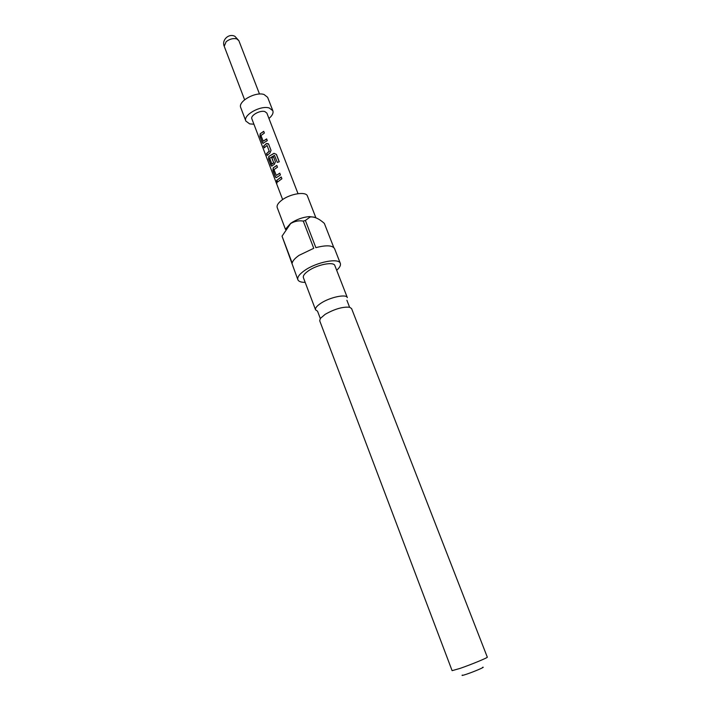 <?xml version="1.0" encoding="UTF-8"?>
<svg xmlns="http://www.w3.org/2000/svg" width="711" height="711" viewBox="0 0 711 711"><rect width="100%" height="100%" fill="white"/><g stroke="black" fill="none" stroke-linecap="round" stroke-linejoin="round"><path stroke-width="1.07" d="M276.33 181.287L276.89 183.376M276.668 181.838L276.721 183.705L276.668 181.838M351.59 308.565L349.59 307.232C342.791 306.628 334.659 308.983 325.185 314.306L320.305 318.475L319.71 320.794L452.107 670.66L460.017 668.42C471.144 664.598 488.19 657.542 487.302 657.151L351.59 308.565M263.221 141.178L260.955 135.534L264.385 133.055L263.728 131.322L260.173 133.766L259.915 136.45L262.866 143.338L267.292 140.636L266.625 138.894L263.221 141.178L266.678 139.045M268.678 144.235L266.429 143.506L263.603 146.102L264.261 147.844L267.034 145.435L269.202 151.088L266.501 153.709L267.167 155.46L270.02 152.883L271.024 150.359L268.678 144.235M276.437 154.394L273.984 153.309L268.82 156.393L268.554 159.077L271.566 166.081L274.402 164.321L275.397 161.779L273.468 156.731L271.726 157.691L273.646 162.695L271.86 164.063L269.718 158.189L274.482 155.362L277.326 162.392L279.281 161.779L276.437 154.394L273.984 153.309M276.295 175.413L273.984 169.636L277.477 167.201L276.801 165.432L273.184 167.832L272.917 170.516L275.281 176.71L275.957 177.581L276.819 177.332L280.445 174.942L279.77 173.164L276.295 175.413L279.814 173.297M276.677 180.372L277.352 182.149L281.903 178.745L281.218 176.959L276.677 180.372L281.272 177.092M282.64 199.56L251.872 118.844C250.192 115.538 260.057 109.983 264.848 111.565L266.865 113.085L298.016 193.659M253.925 124.221L249.65 123.883L245.855 121.074C242.806 115.138 260.644 105.104 269.256 107.992L272.837 110.712C273.584 113.076 272.286 115.662 268.945 118.461M245.855 121.074L240.753 107.619C237.661 101.54 255.391 91.47 264.021 94.492L267.62 97.3L272.837 110.712M317.577 311.222L315.56 309.818C315.071 308.112 316.875 305.908 320.954 303.206C329.984 297.18 346.47 293.75 347.332 297.625L334.854 265.585C333.859 261.372 317.435 264.519 308.583 270.713C304.575 273.486 302.842 275.797 303.393 277.663L315.56 309.818M482.609 667.291C486.075 666.527 474.655 671.46 466.798 674.117C462.763 675.468 461.288 675.788 462.381 675.059M315.88 217.762L307.419 196.014C306.157 191.197 290.204 193.676 281.894 200.093C278.125 202.955 276.579 205.461 277.228 207.603L285.484 229.404M314.369 217.184L309.267 216.597C302.708 217.193 296.523 219.432 290.728 223.298L285.946 228.675M303.286 221.094C298.931 220.348 294.71 221.174 290.63 223.556L282.036 236.159L292.177 263.061C292.736 260.733 295.047 258.146 299.109 255.311L313.755 248.299L303.286 221.094L305.383 220.463L315.871 247.65C326.313 244.948 332.544 245.277 334.561 248.637L340.338 263.399C339.023 257.711 316.777 261.959 304.815 270.358C299.438 274.091 297.118 277.201 297.856 279.699C298.629 281.503 301.064 282.383 305.17 282.365M333.788 247.526L324.34 223.387C319.043 218.65 314.315 216.517 310.147 216.979L305.383 220.463M336.676 270.269C339.742 267.54 340.96 265.247 340.338 263.399M282.036 236.159L297.856 279.699M276.961 180.345L277.557 181.892M276.855 165.565L273.184 167.832M273.433 167.84L272.917 170.516M273.202 170.489L275.281 176.71M275.566 176.675L276.357 177.608M279.192 161.806L276.41 154.554M274.028 153.452L268.82 156.393M269.069 156.411L268.554 159.077M268.838 159.051L270.9 165.228M271.184 165.201L271.958 166.107M273.522 156.873L271.726 157.691M271.904 157.762L273.646 162.695M273.762 162.952L271.984 164.108M268.349 143.738L266.429 143.506M266.607 143.586L263.603 146.102M263.888 146.075L264.456 147.568M269.202 151.088L267.034 145.435M269.318 151.345L266.501 153.709M266.794 153.692L267.363 155.194M263.781 131.473L260.173 133.766M260.422 133.784L259.915 136.45M260.199 136.432L262.235 142.511M262.519 142.484L263.248 143.364M224.223 46.286L226.151 41.691C229.653 38.989 233.199 38.056 236.79 38.892L238.869 40.669L234.906 36.332C228.871 33.035 221.459 39.958 224.223 46.286L244.611 99.771M349.59 307.232L346.888 300.255M320.305 318.475L317.648 311.48M309.267 216.597L310.147 216.979M259.506 94.048L238.869 40.669"/></g></svg>
